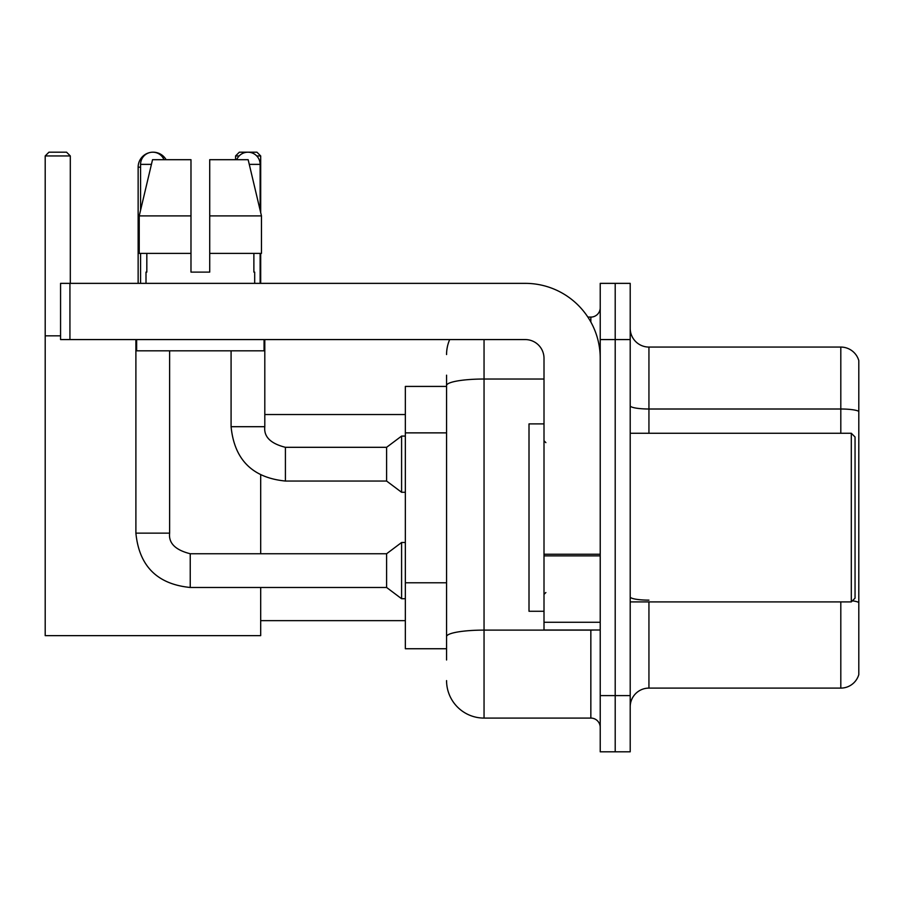 <?xml version="1.0" encoding="UTF-8"?>
<svg xmlns="http://www.w3.org/2000/svg" width="904" height="904" viewBox="0 0 904 904"><rect width="100%" height="100%" fill="white"/><g stroke="black" fill="none" stroke-linecap="round" stroke-linejoin="round"><path stroke-width="1.36" d="M446.565 386.415L405.342 386.415L405.342 648.744L446.565 648.744M446.565 659.988L446.565 375.171M600.222 695.594L600.222 751.812L615.206 751.812L615.206 695.594L615.206 751.812L630.201 751.812L630.201 695.594L615.206 695.594L615.206 339.576L615.206 695.594L600.222 695.594L600.222 339.576L615.206 339.576L615.206 283.359L615.206 339.576L630.201 339.576L630.201 695.594M630.201 339.576L630.201 283.359L600.222 283.359L600.222 339.576M484.047 339.576L484.047 718.081L590.843 718.081L590.843 630.009M587.86 317.089L590.843 317.089A9.368 9.368 0 0 0 600.222 307.722M446.565 421.626L446.565 385.533A37.471 6.509 180 0 1 484.047 379.025L544.005 379.025M600.222 727.449A9.368 9.368 0 0 0 590.843 718.081M446.565 354.56A37.471 37.471 0 0 1 449.695 339.576M484.047 718.081A37.471 37.471 0 0 1 446.565 680.599M630.201 706.838A18.735 18.735 0 0 1 648.936 688.102L840.81 688.102L840.81 601.906M858.8 360.56A18.735 18.735 0 0 0 840.81 347.068A18.735 18.735 0 0 1 858.8 360.56L858.8 674.61A18.735 18.735 0 0 1 840.81 688.102M858.8 411.343A18.735 3.254 180 0 0 840.81 409.003L840.81 347.068L648.936 347.068A18.735 18.735 0 0 1 630.201 328.333A18.735 18.735 0 0 0 648.936 347.068L648.936 433.265M209.717 272.115L190.981 272.115L209.717 272.115L190.981 272.115L209.717 272.115L209.717 159.692L248.159 159.692L261.471 215.898L261.471 253.38L209.717 253.38M239.153 155.94L235.582 155.94L239.323 152.188L256.939 152.188L260.691 155.94L260.691 212.576L261.471 215.898L209.717 215.898M138.142 283.359L138.142 167.183A14.995 14.995 0 0 1 149.397 152.663M152.934 152.2A14.995 14.995 0 0 1 153.126 152.188A14.995 14.995 0 0 1 166.11 159.692M260.691 587.476L260.691 635.636L45.2 635.636L45.2 155.94L48.952 152.188L66.557 152.188L70.309 155.94L45.2 155.94M70.309 283.359L70.309 155.94M45.2 335.825L60.568 335.825M260.691 553.745L260.691 475.086M260.691 253.38L260.691 283.359M260.691 155.94L256.736 155.94M235.582 155.94L235.582 159.692M140.572 210.191L140.572 164.37A12.181 12.181 0 0 1 163.997 159.692M135.894 339.576L135.894 533.134L169.624 533.134C168.483 543.134 175.353 550.005 190.235 553.745L386.607 553.745L386.607 587.476L190.235 587.476L190.235 553.745C175.353 550.005 168.483 543.134 169.624 533.134L169.624 350.82M386.607 553.745L401.591 542.502L401.591 598.719L405.342 598.719M140.572 253.38L140.572 283.359M236.701 159.692A12.181 12.181 0 0 1 260.126 164.37L260.126 210.191M285.415 481.041C252.453 477.787 234.339 459.673 231.085 426.699C234.339 459.673 252.453 477.787 285.415 481.041C252.453 477.787 234.339 459.673 231.085 426.699C234.339 459.673 252.453 477.787 285.415 481.041C252.453 477.787 234.339 459.673 231.085 426.699L264.804 426.699C263.674 436.7 270.545 443.57 285.415 447.31L386.607 447.31L386.607 481.041L285.415 481.041L285.415 447.344M386.607 447.31L401.591 436.078L401.591 492.284L405.342 492.284M260.126 253.38L260.126 283.359M600.222 630.009L544.005 630.009L544.005 554.242L600.222 554.242M600.222 358.312A74.953 74.953 0 0 0 525.269 283.359L69.936 283.359L69.936 339.576L525.269 339.576A18.735 18.735 0 0 1 544.005 358.312L544.005 554.242M69.936 339.576L60.568 339.576L60.568 283.359L69.936 283.359M146.007 272.115L146.821 272.115L146.007 272.115L146.007 283.359M254.691 272.115L253.877 272.115L254.691 272.115L254.691 283.359M253.877 253.38L253.877 272.115M190.981 215.898L139.227 215.898L152.539 159.692L190.981 159.692L190.981 272.115M146.821 272.115L146.821 253.38M136.64 339.576L136.64 350.82L264.058 350.82L264.058 339.576M190.981 253.38L139.227 253.38L139.227 215.898L152.539 159.692M261.471 253.38L261.471 215.898L248.159 159.692M851.308 433.265L855.048 437.005L855.048 598.154L851.308 601.906L851.308 433.265L630.201 433.265M544.005 423.897L529.009 423.897L529.009 611.274L544.005 611.274M446.565 432.869L405.342 432.869M446.565 582.775L405.342 582.775M594.097 630.009A9.368 1.627 0 0 1 590.843 630.111L484.047 630.111A37.471 6.509 180 0 0 446.565 636.619M590.843 322.027L590.843 317.089M648.936 601.906L648.936 688.102M840.81 433.265L840.81 409.003L648.936 409.003A18.735 3.254 0 0 1 630.201 405.749M858.8 602.471A18.735 3.254 180 0 0 852.382 600.821M648.936 600.132A18.735 3.254 -0 0 1 630.201 596.877M140.572 167.183L138.142 167.183M140.572 164.37L151.431 164.37M264.804 339.576L264.804 426.699C263.674 436.7 270.545 443.57 285.415 447.31C270.545 443.57 263.674 436.7 264.804 426.699C263.674 436.7 270.545 443.57 285.415 447.31C270.545 443.57 263.674 436.7 264.804 426.699L264.77 426.699M249.278 164.37L260.126 164.37M600.222 555.87L544.005 555.87M544.005 622.268L600.222 622.268M260.691 620.641L405.342 620.641M264.804 414.529L405.342 414.529M135.894 533.134C139.148 566.107 157.262 584.221 190.235 587.476C157.262 584.221 139.148 566.107 135.894 533.134C139.148 566.107 157.262 584.221 190.235 587.476C157.262 584.221 139.148 566.107 135.894 533.134C139.148 566.107 157.262 584.221 190.235 587.476M169.624 533.134C168.483 543.134 175.353 550.005 190.235 553.745C175.353 550.005 168.483 543.134 169.624 533.134C168.483 543.134 175.353 550.005 190.235 553.745M386.607 587.476L401.591 598.719M401.591 542.502L405.342 542.502M386.607 481.041L401.591 492.284M231.085 426.699L231.085 350.82M401.591 436.078L405.342 436.078M630.201 601.906L851.308 601.906M545.88 442.632L544.005 440.756M545.88 592.538L544.005 594.403"/></g></svg>
